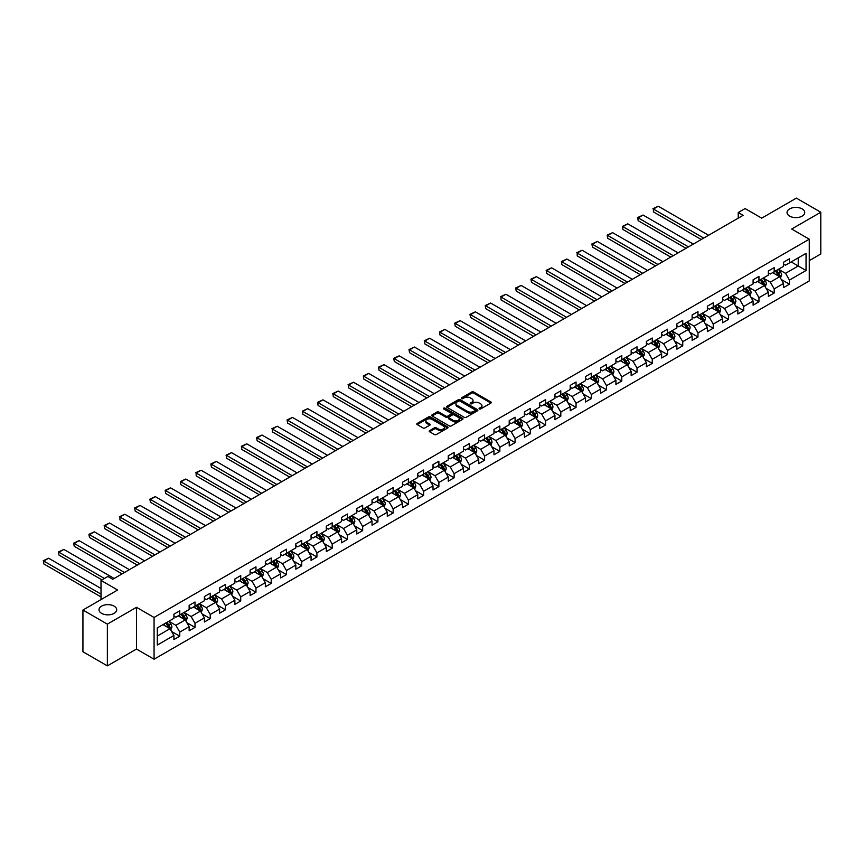 <?xml version="1.0" encoding="UTF-8"?>
<svg xmlns="http://www.w3.org/2000/svg" width="864" height="864" viewBox="0 0 864 864"><rect width="100%" height="100%" fill="white"/><g stroke="black" fill="none" stroke-linecap="round" stroke-linejoin="round"><path stroke-width="1.3" d="M479.347 408.942A0.95 0.551 0 0 0 480.697 408.942L490.882 403.067A1.361 0.788 0 0 0 491.281 402.505A1.361 0.788 0 0 0 490.882 401.954L473.623 391.986A1.361 0.788 0 0 0 471.701 391.986L461.516 397.872A0.95 0.551 0 0 0 462.856 398.65L464.173 397.883A4.342 2.506 0 0 1 470.308 397.883L471.755 398.714A4.342 2.506 0 0 1 473.018 400.486A4.342 2.506 0 0 1 471.755 402.257L470.426 403.024A0.95 0.551 0 0 0 471.776 403.79L473.094 403.034A4.342 2.506 0 0 1 479.228 403.034L480.665 403.866A4.342 2.506 0 0 1 481.939 405.637A4.342 2.506 0 0 1 480.665 407.408L479.347 408.164A0.95 0.551 0 0 0 479.347 408.942L479.347 408.164M114.102 606.139A8.845 5.108 0 0 0 104.468 605.027A8.845 5.108 0 0 0 99.004 609.746A8.845 5.108 0 0 0 101.596 613.354A8.845 5.108 0 0 0 111.24 614.466A8.845 5.108 0 0 0 116.694 609.746A8.845 5.108 0 0 0 114.102 606.139M802.138 208.904A8.845 5.108 0 0 0 792.504 207.792A8.845 5.108 0 0 0 787.039 212.512A8.845 5.108 0 0 0 789.631 216.119A8.845 5.108 0 0 0 799.265 217.231A8.845 5.108 0 0 0 804.73 212.512A8.845 5.108 0 0 0 802.138 208.904M429.602 430.639A1.361 0.788 0 0 0 429.203 431.19A1.361 0.788 0 0 0 429.602 431.741L434.441 434.538A1.361 0.788 0 0 0 436.363 434.538L447.682 428.004A1.361 0.788 0 0 0 448.07 427.453A1.361 0.788 0 0 0 447.682 426.902L430.412 416.934A1.361 0.788 0 0 0 428.501 416.934L417.182 423.468A1.361 0.788 0 0 0 416.783 424.019A1.361 0.788 0 0 0 417.182 424.57L423.036 427.95A1.361 0.788 0 0 0 424.948 427.95L429.797 425.153A1.361 0.788 0 0 0 430.186 424.602A1.361 0.788 0 0 0 429.797 424.051L426.892 422.377A3.629 2.095 0 0 1 425.833 420.887A3.629 2.095 0 0 1 428.069 418.954A3.629 2.095 0 0 1 432.022 419.407L443.383 425.974A3.629 2.095 0 0 1 444.452 427.453A3.629 2.095 0 0 1 442.206 429.386A3.629 2.095 0 0 1 438.253 428.933L436.363 427.842A1.361 0.788 0 0 0 434.441 427.842L429.602 430.639L429.602 431.741L434.441 428.965L434.441 427.842M809.266 260.626L820.8 253.973L820.8 212.231L796.37 198.126L761.692 218.149L745.081 208.559L738.245 212.512L743.126 215.33L112.741 579.28L107.849 576.461L101.012 580.414L101.012 599.594M107.363 624.132L107.363 665.874L136.48 649.058L136.48 607.316L107.363 624.132L82.933 610.027L117.623 590.004L101.012 580.414M136.48 607.316L154.062 617.468L809.266 239.198L809.266 280.94L154.062 659.221L154.062 617.468M820.8 212.231L791.683 229.036L809.266 239.198M464.27 417.323A1.361 0.788 0 0 0 466.193 417.323L477.5 410.789A1.361 0.788 0 0 0 477.9 410.227A1.361 0.788 0 0 0 477.5 409.676L460.242 399.708A1.361 0.788 0 0 0 458.32 399.708L447.012 406.242A1.361 0.788 0 0 0 446.612 406.804A1.361 0.788 0 0 0 447.012 407.354L464.27 417.323M444.074 409.147A0.95 0.551 0 0 1 445.046 409.288L445.046 408.154L462.596 418.284A1.361 0.788 0 0 1 462.985 418.846A1.361 0.788 0 0 1 462.596 419.396L451.278 425.93A1.361 0.788 0 0 1 449.356 425.93L432.097 415.962L436.936 413.186L436.936 412.063L432.097 414.86A1.361 0.788 0 0 0 431.698 415.411A1.361 0.788 0 0 0 432.097 415.962L432.097 414.86M436.936 413.186A1.361 0.788 0 0 1 438.858 413.186L438.858 412.063A1.361 0.788 0 0 0 436.936 412.063M438.858 412.063L445.856 416.102A1.361 0.788 0 0 0 447.779 416.102L450.986 414.245A1.361 0.788 0 0 0 451.386 413.694A1.361 0.788 0 0 0 450.986 413.143L443.696 408.931A0.95 0.551 0 0 1 445.046 408.154M107.363 665.874L82.933 651.769L82.933 610.027M171.601 631.487L179.766 636.206L179.766 632.081L189.14 626.67L189.14 630.785L195.005 627.404L195.005 623.279L204.379 617.868L204.379 621.983L210.244 618.602L210.244 614.488L219.629 609.066L219.629 613.192L225.482 609.8L225.482 605.686L234.868 600.264L234.868 604.39L240.732 600.998L240.732 596.884L250.106 591.473L250.106 595.588L255.971 592.207L255.971 588.082L265.345 582.671L265.345 586.786L271.21 583.405L271.21 579.28L280.595 573.869L280.595 577.984L286.459 574.603L286.459 570.488L295.834 565.067L295.834 569.192L301.698 565.801L301.698 561.686L311.072 556.265L311.072 560.39L316.937 556.999L316.937 552.884L326.322 547.474L326.322 551.588L332.176 548.208L332.176 544.082L341.561 538.672L341.561 542.786L347.425 539.406L347.425 535.28L356.8 529.87L356.8 533.984L362.664 530.604L362.664 526.489L372.038 521.068L372.038 525.193L377.903 521.802L377.903 517.687L387.288 512.266L387.288 516.391L393.152 513L393.152 508.885L402.527 503.474L402.527 507.589L408.391 504.209L408.391 500.083L417.766 494.672L417.766 498.787L423.63 495.407L423.63 491.281L433.015 485.87L433.015 489.985L438.869 486.605L438.869 482.49L448.254 477.068L448.254 481.194L454.118 477.803L454.118 473.688L463.493 468.266L463.493 472.392L469.357 469.001L469.357 464.886L478.732 459.475L478.732 463.59L484.596 460.21L484.596 456.084L493.981 450.673L493.981 454.788L499.846 451.408L499.846 447.282L509.22 441.871L509.22 445.986L515.084 442.606L515.084 438.491L524.459 433.069L524.459 437.195L530.323 433.804L530.323 429.689L539.708 424.267L539.708 428.393L545.562 425.002L545.562 420.887L554.947 415.476L554.947 419.591L560.812 416.21L560.812 412.085L570.186 406.674L570.186 410.789L576.05 407.408L576.05 403.283L585.425 397.872L585.425 401.987L591.289 398.606L591.289 394.492L600.674 389.07L600.674 393.196L606.539 389.804L606.539 385.69L615.913 380.268L615.913 384.394L621.778 381.002L621.778 376.888L631.152 371.477L631.152 375.592L637.016 372.211L637.016 368.086L646.402 362.675L646.402 366.79L652.255 363.409L652.255 359.284L661.64 353.873L661.64 357.988L667.505 354.607L667.505 350.492L676.879 345.071L676.879 349.196L682.744 345.805L682.744 341.69L692.118 336.269L692.118 340.394L697.982 337.003L697.982 332.888L707.368 327.478L707.368 331.592L713.232 328.212L713.232 324.086L722.606 318.676L722.606 322.79L728.471 319.41L728.471 315.284L737.845 309.874L737.845 313.988L743.71 310.608L743.71 306.493L753.095 301.072L753.095 305.197L758.948 301.806L758.948 297.691L768.334 292.27L768.334 296.395L774.198 293.004L774.198 288.889L783.572 283.478L783.572 287.593L789.437 284.213L789.437 280.087L806.047 270.497L806.047 253.357L798.228 257.861L798.228 265.993L806.047 270.497M179.766 636.206L173.902 639.587L173.902 635.472L157.291 645.062L157.291 627.912L173.902 618.322L173.902 614.196L179.766 610.816L179.766 614.93L189.14 609.52L189.14 605.405L195.005 602.014L195.005 606.139L204.379 600.718L204.379 596.603L210.244 593.222L210.244 597.337L219.629 591.916L219.629 587.801L225.482 584.42L225.482 588.535L234.868 583.124L234.868 578.999L240.732 575.618L240.732 579.733L250.106 574.322L250.106 570.197L255.971 566.816L255.971 570.931L265.345 565.52L265.345 561.406L271.21 558.014L271.21 562.14L280.595 556.718L280.595 552.604L286.459 549.223L286.459 553.338L295.834 547.916L295.834 543.802L301.698 540.421L301.698 544.536L311.072 539.125L311.072 535L316.937 531.619L316.937 535.734L326.322 530.323L326.322 526.208L332.176 522.817L332.176 526.932L341.561 521.521L341.561 517.406L347.425 514.015L347.425 518.141L356.8 512.719L356.8 508.604L362.664 505.224L362.664 509.339L372.038 503.917L372.038 499.802L377.903 496.422L377.903 500.537L387.288 495.126L387.288 491L393.152 487.62L393.152 491.735L402.527 486.324L402.527 482.209L408.391 478.818L408.391 482.933L417.766 477.522L417.766 473.407L423.63 470.016L423.63 474.142L433.015 468.72L433.015 464.605L438.869 461.225L438.869 465.34L448.254 459.918L448.254 455.803L454.118 452.423L454.118 456.538L463.493 451.127L463.493 447.001L469.357 443.621L469.357 447.736L478.732 442.325L478.732 438.21L484.596 434.819L484.596 438.934L493.981 433.523L493.981 429.408L499.846 426.017L499.846 430.142L509.22 424.721L509.22 420.606L515.084 417.226L515.084 421.34L524.459 415.919L524.459 411.804L530.323 408.424L530.323 412.538L539.708 407.128L539.708 403.002L545.562 399.622L545.562 403.736L554.947 398.326L554.947 394.211L560.812 390.82L560.812 394.934L570.186 389.524L570.186 385.409L576.05 382.018L576.05 386.143L585.425 380.722L585.425 376.607L591.289 373.226L591.289 377.341L600.674 371.92L600.674 367.805L606.539 364.424L606.539 368.539L615.913 363.128L615.913 359.003L621.778 355.622L621.778 359.737L631.152 354.326L631.152 350.212L637.016 346.82L637.016 350.935L646.402 345.524L646.402 341.41L652.255 338.018L652.255 342.144L661.64 336.722L661.64 332.608L667.505 329.227L667.505 333.342L676.879 327.92L676.879 323.806L682.744 320.425L682.744 324.54L692.118 319.129L692.118 315.004L697.982 311.623L697.982 315.738L707.368 310.327L707.368 306.212L713.232 302.821L713.232 306.936L722.606 301.525L722.606 297.41L728.471 294.019L728.471 298.145L737.845 292.723L737.845 288.608L743.71 285.228L743.71 289.343L753.095 283.921L753.095 279.806L758.948 276.426L758.948 280.541L768.334 275.13L768.334 271.004L774.198 267.624L774.198 271.739L783.572 266.328L783.572 262.213L789.437 258.822L789.437 262.937L806.047 253.357M178.2 615.838L185.231 619.898L175.856 625.309L168.815 621.248M173.902 616.064L175.856 617.188L179.766 614.93M175.856 625.309L179.766 632.081M185.231 619.898L189.14 626.67M193.439 607.036L200.47 611.096L191.095 616.518L184.064 612.457M189.14 607.262L191.095 608.396L195.005 606.139M191.095 616.518L195.005 623.279M200.47 611.096L204.379 617.868M208.678 598.234L215.719 602.294L206.334 607.716L199.303 603.655M204.379 598.46L206.334 599.594L210.244 597.337M206.334 607.716L210.244 614.488M215.719 602.294L219.629 609.066M223.927 589.442L230.958 593.503L221.584 598.914L214.542 594.853M219.629 589.658L221.584 590.792L225.482 588.535M221.584 598.914L225.482 605.686M230.958 593.503L234.868 600.264M239.166 580.64L246.197 584.701L236.822 590.112L229.781 586.051M234.868 580.867L236.822 581.99L240.732 579.733M236.822 590.112L240.732 596.884M246.197 584.701L250.106 591.473M254.405 571.838L261.446 575.899L252.061 581.31L245.03 577.249M250.106 572.065L252.061 573.188L255.971 570.931M252.061 581.31L255.971 588.082M261.446 575.899L265.345 582.671M269.654 563.036L276.685 567.097L267.3 572.519L260.269 568.458M265.345 563.263L267.3 564.397L271.21 562.14M267.3 572.519L271.21 579.28M276.685 567.097L280.595 573.869M284.893 554.234L291.924 558.295L282.55 563.717L275.508 559.656M280.595 554.461L282.55 555.595L286.459 553.338M282.55 563.717L286.459 570.488M291.924 558.295L295.834 565.067M300.132 545.443L307.163 549.504L297.788 554.915L290.758 550.854M295.834 545.659L297.788 546.793L301.698 544.536M297.788 554.915L301.698 561.686M307.163 549.504L311.072 556.265M315.371 536.641L322.412 540.702L313.027 546.113L305.996 542.052M311.072 536.868L313.027 537.991L316.937 535.734M313.027 546.113L316.937 552.884M322.412 540.702L326.322 547.474M330.62 527.839L337.651 531.9L328.277 537.311L321.235 533.25M326.322 528.066L328.277 529.189L332.176 526.932M328.277 537.311L332.176 544.082M337.651 531.9L341.561 538.672M345.859 519.037L352.89 523.098L343.516 528.52L336.474 524.459M341.561 519.264L343.516 520.398L347.425 518.141M343.516 528.52L347.425 535.28M352.89 523.098L356.8 529.87M361.098 510.235L368.14 514.296L358.754 519.718L351.724 515.657M356.8 510.462L358.754 511.596L362.664 509.339M358.754 519.718L362.664 526.489M368.14 514.296L372.038 521.068M376.348 501.444L383.378 505.505L373.993 510.916L366.962 506.855M372.038 501.66L373.993 502.794L377.903 500.537M373.993 510.916L377.903 517.687M383.378 505.505L387.288 512.266M391.586 492.642L398.617 496.703L389.243 502.114L382.201 498.053M387.288 492.869L389.243 493.992L393.152 491.735M389.243 502.114L393.152 508.885M398.617 496.703L402.527 503.474M406.825 483.84L413.856 487.901L404.482 493.312L397.451 489.251M402.527 484.067L404.482 485.19L408.391 482.933M404.482 493.312L408.391 500.083M413.856 487.901L417.766 494.672M422.064 475.038L429.106 479.099L419.72 484.52L412.69 480.46M417.766 475.265L419.72 476.399L423.63 474.142M419.72 484.52L423.63 491.281M429.106 479.099L433.015 485.87M437.314 466.236L444.344 470.297L434.97 475.718L427.928 471.658M433.015 466.463L434.97 467.597L438.869 465.34M434.97 475.718L438.869 482.49M444.344 470.297L448.254 477.068M452.552 457.445L459.583 461.506L450.209 466.916L443.167 462.856M448.254 457.661L450.209 458.795L454.118 456.538M450.209 466.916L454.118 473.688M459.583 461.506L463.493 468.266M467.791 448.643L474.833 452.704L465.448 458.114L458.417 454.054M463.493 448.87L465.448 449.993L469.357 447.736M465.448 458.114L469.357 464.886M474.833 452.704L478.732 459.475M483.041 439.841L490.072 443.902L480.686 449.312L473.656 445.252M478.732 440.068L480.686 441.191L484.596 438.934M480.686 449.312L484.596 456.084M490.072 443.902L493.981 450.673M498.28 431.039L505.31 435.1L495.936 440.521L488.894 436.46M493.981 431.266L495.936 432.4L499.846 430.142M495.936 440.521L499.846 447.282M505.31 435.1L509.22 441.871M513.518 422.237L520.549 426.298L511.175 431.719L504.144 427.658M509.22 422.464L511.175 423.598L515.084 421.34M511.175 431.719L515.084 438.491M520.549 426.298L524.459 433.069M528.757 413.446L535.799 417.506L526.414 422.917L519.383 418.856M524.459 413.662L526.414 414.796L530.323 412.538M526.414 422.917L530.323 429.689M535.799 417.506L539.708 424.267M544.007 404.644L551.038 408.704L541.663 414.115L534.622 410.054M539.708 404.87L541.663 405.994L545.562 403.736M541.663 414.115L545.562 420.887M551.038 408.704L554.947 415.476M559.246 395.842L566.276 399.902L556.902 405.313L549.86 401.252M554.947 396.068L556.902 397.192L560.812 394.934M556.902 405.313L560.812 412.085M566.276 399.902L570.186 406.674M574.484 387.04L581.526 391.1L572.141 396.522L565.11 392.461M570.186 387.266L572.141 388.4L576.05 386.143M572.141 396.522L576.05 403.283M581.526 391.1L585.425 397.872M589.734 378.238L596.765 382.298L587.38 387.72L580.349 383.659M585.425 378.464L587.38 379.598L591.289 377.341M587.38 387.72L591.289 394.492M596.765 382.298L600.674 389.07M604.973 369.446L612.004 373.507L602.629 378.918L595.588 374.857M600.674 369.673L602.629 370.796L606.539 368.539M602.629 378.918L606.539 385.69M612.004 373.507L615.913 380.268M620.212 360.644L627.242 364.705L617.868 370.116L610.837 366.055M615.913 360.871L617.868 361.994L621.778 359.737M617.868 370.116L621.778 376.888M627.242 364.705L631.152 371.477M635.45 351.842L642.492 355.903L633.107 361.325L626.076 357.253M631.152 352.069L633.107 353.192L637.016 350.935M633.107 361.325L637.016 368.086M642.492 355.903L646.402 362.675M650.7 343.04L657.731 347.101L648.356 352.523L641.315 348.462M646.402 343.267L648.356 344.401L652.255 342.144M648.356 352.523L652.255 359.284M657.731 347.101L661.64 353.873M665.939 334.238L672.97 338.299L663.595 343.721L656.554 339.66M661.64 334.465L663.595 335.599L667.505 333.342M663.595 343.721L667.505 350.492M672.97 338.299L676.879 345.071M681.178 325.447L688.219 329.508L678.834 334.919L671.803 330.858M676.879 325.674L678.834 326.797L682.744 324.54M678.834 334.919L682.744 341.69M688.219 329.508L692.118 336.269M696.427 316.645L703.458 320.706L694.073 326.117L687.042 322.056M692.118 316.872L694.073 317.995L697.982 315.738M694.073 326.117L697.982 332.888M703.458 320.706L707.368 327.478M711.666 307.843L718.697 311.904L709.322 317.326L702.281 313.254M707.368 308.07L709.322 309.193L713.232 306.936M709.322 317.326L713.232 324.086M718.697 311.904L722.606 318.676M726.905 299.041L733.936 303.102L724.561 308.524L717.53 304.463M722.606 299.268L724.561 300.402L728.471 298.145M724.561 308.524L728.471 315.284M733.936 303.102L737.845 309.874M742.144 290.239L749.185 294.311L739.8 299.722L732.769 295.661M737.845 290.466L739.8 291.6L743.71 289.343M739.8 299.722L743.71 306.493M749.185 294.311L753.095 301.072M757.393 281.448L764.424 285.509L755.05 290.92L748.008 286.859M753.095 281.675L755.05 282.798L758.948 280.541M755.05 290.92L758.948 297.691M764.424 285.509L768.334 292.27M772.632 272.646L779.663 276.707L770.288 282.118L763.247 278.057M768.334 272.873L770.288 273.996L774.198 271.739M770.288 282.118L774.198 288.889M779.663 276.707L783.572 283.478M791.197 261.922L798.228 265.993L785.527 273.326L778.496 269.255M783.572 264.071L785.527 265.194L789.437 262.937M785.527 273.326L789.437 280.087M136.48 649.058L154.062 659.221M738.245 212.512L738.245 218.149M157.291 636.034L169.992 628.7L162.961 624.64M169.992 628.7L173.902 635.472M781.283 279.493L789.437 284.213M766.033 288.295L774.198 293.004M750.794 297.097L758.948 301.806M735.556 305.899L743.71 310.608M720.306 314.701L728.471 319.41M705.067 323.492L713.232 328.212M689.828 332.294L697.982 337.003M674.59 341.096L682.744 345.805M659.34 349.898L667.505 354.607M644.101 358.7L652.255 363.409M628.862 367.492L637.016 372.211M613.613 376.294L621.778 381.002M598.374 385.096L606.539 389.804M583.135 393.898L591.289 398.606M567.896 402.7L576.05 407.408M552.647 411.491L560.812 416.21M537.408 420.293L545.562 425.002M522.169 429.095L530.323 433.804M506.92 437.897L515.084 442.606M491.681 446.699L499.846 451.408M476.442 455.49L484.596 460.21M461.203 464.292L469.357 469.001M445.954 473.094L454.118 477.803M430.715 481.896L438.869 486.605M415.476 490.698L423.63 495.407M400.226 499.489L408.391 504.209M384.988 508.291L393.152 513M369.749 517.093L377.903 521.802M354.51 525.895L362.664 530.604M339.26 534.697L347.425 539.406M324.022 543.488L332.176 548.208M308.783 552.29L316.937 556.999M293.533 561.092L301.698 565.801M278.294 569.894L286.459 574.603M263.056 578.696L271.21 583.405M247.817 587.488L255.971 592.207M232.567 596.29L240.732 600.998M217.328 605.092L225.482 609.8M202.09 613.894L210.244 618.602M186.84 622.696L195.005 627.404M479.725 409.082L480.665 408.532A4.342 2.506 0 0 0 481.939 406.76L481.939 405.637M473.018 400.486L473.018 401.62A4.342 2.506 0 0 1 471.755 403.391L470.815 403.931M490.882 401.954L490.882 403.067L473.623 393.12A1.361 0.788 0 0 0 471.701 393.12L461.894 398.779M477.49 410.8L460.242 400.842A1.361 0.788 0 0 0 458.32 400.842L447.023 407.365L447.012 406.242M475.103 410.616A0.95 0.551 0 0 0 475.103 409.849L459.95 401.101A0.95 0.551 0 0 0 458.611 401.101L457.218 401.9A4.342 2.506 0 0 0 455.954 403.672A4.342 2.506 0 0 0 457.218 405.443L467.575 411.426A4.342 2.506 0 0 0 473.72 411.426L475.103 410.616L475.103 411.75A0.95 0.551 0 0 0 475.384 411.361L475.384 410.227M455.954 403.672L455.954 404.795A4.342 2.506 0 0 0 457.218 406.566L457.218 405.443M475.103 411.75L473.72 412.549A4.342 2.506 0 0 1 467.575 412.549L457.218 406.566M438.858 413.186L445.856 417.226A1.361 0.788 0 0 0 447.779 417.226L450.986 415.379A1.361 0.788 0 0 0 451.386 414.817L451.386 413.694M445.046 409.288L462.575 419.407M453.125 420.293A3.629 2.095 0 0 0 457.078 420.746A3.629 2.095 0 0 0 459.313 418.813A3.629 2.095 0 0 0 458.255 417.334L454.248 415.022A1.361 0.788 0 0 0 452.326 415.022L449.118 416.88A1.361 0.788 0 0 0 448.718 417.431A1.361 0.788 0 0 0 449.118 417.982L453.125 420.293L453.125 421.427A3.629 2.095 0 0 0 457.078 421.88A3.629 2.095 0 0 0 459.313 419.947L459.313 418.813M448.718 417.431L448.718 418.554A1.361 0.788 0 0 0 449.118 419.116L449.118 417.982M453.125 421.427L449.118 419.116M444.452 427.453L444.452 428.576A3.629 2.095 0 0 1 442.206 430.52A3.629 2.095 0 0 1 438.253 430.056L436.363 428.965A1.361 0.788 0 0 0 434.441 428.965M425.833 420.887L425.833 422.021A3.629 2.095 0 0 0 426.892 423.5L426.892 422.377M429.797 424.051L429.797 425.153L426.892 423.5M447.682 426.902L447.682 428.004L430.412 418.057A1.361 0.788 0 0 0 428.501 418.057L417.204 424.58M780.44 278.046L781.596 275.119A3.661 2.117 -120 0 0 780.43 271.998L778.421 269.309M703.696 238.097L653.411 209.056L658.303 206.237L708.588 235.278M774.9 273.953L773.528 272.128M653.411 211.885L653.411 209.056L653.411 211.885L701.255 239.501M775.386 271.058L777.406 273.748A3.661 2.117 60 0 1 778.453 275.951L779.62 275.27A3.661 2.117 -120 0 0 778.572 273.067L776.563 270.378M775.645 270.907L777.881 273.888A1.868 1.08 60 0 1 778.216 274.46L779.62 275.27M652.871 208.753L658.303 206.237M765.202 286.837L766.357 283.91A3.661 2.117 -120 0 0 765.191 280.8L763.171 278.1M688.457 246.888L638.172 217.858L643.054 215.039L693.349 244.069M759.661 282.755L758.29 280.93M638.172 220.676L637.632 217.544L638.172 220.676L686.016 248.303M760.147 279.85L762.156 282.55A3.661 2.117 60 0 1 763.214 284.753L764.381 284.072A3.661 2.117 -120 0 0 763.333 281.869L761.314 279.18M760.396 279.709L762.642 282.69A1.868 1.08 60 0 1 762.977 283.262L764.381 284.072M637.632 217.544L643.054 215.039M749.952 295.639L751.118 292.712A3.661 2.117 -120 0 0 749.952 289.591L747.932 286.902M673.218 255.69L622.933 226.66L627.815 223.841L678.1 252.871M744.412 291.557L743.051 289.721M622.933 229.478L622.393 226.346L622.933 229.478L670.777 257.105M744.898 288.652L746.917 291.341A3.661 2.117 60 0 1 747.965 293.544L749.142 292.874A3.661 2.117 -120 0 0 748.094 290.671L746.075 287.971M745.157 288.511L747.392 291.492A1.868 1.08 60 0 1 747.738 292.054L749.142 292.874M622.393 226.346L627.815 223.841M734.713 304.441L735.88 301.514A3.661 2.117 -120 0 0 734.702 298.393L732.694 295.704M657.979 264.492L607.684 235.462L612.576 232.643L662.861 261.673M729.173 300.359L727.801 298.523M607.684 238.28L607.154 235.148L607.684 238.28L655.528 265.907M729.659 297.454L731.678 300.143A3.661 2.117 60 0 1 732.726 302.346L733.903 301.666A3.661 2.117 -120 0 0 732.845 299.473L730.836 296.773M729.918 297.302L732.154 300.294A1.868 1.08 60 0 1 732.488 300.856L733.903 301.666M607.154 235.148L612.576 232.643M719.474 313.243L720.63 310.316A3.661 2.117 -120 0 0 719.464 307.195L717.444 304.506M642.73 273.294L592.445 244.264L597.326 241.434L647.622 270.475M713.934 309.15L712.562 307.325M592.445 247.082L591.905 243.95L592.445 247.082L640.289 274.698M714.42 306.256L716.44 308.945A3.661 2.117 60 0 1 717.487 311.148L718.654 310.468A3.661 2.117 -120 0 0 717.606 308.264L715.586 305.575M714.679 306.104L716.915 309.096A1.868 1.08 60 0 1 717.25 309.658L718.654 310.468M591.905 243.95L597.326 241.434M704.225 322.045L705.391 319.118A3.661 2.117 -120 0 0 704.225 315.997L702.205 313.308M627.491 282.096L577.206 253.055L582.088 250.236L632.372 279.277M698.695 317.952L697.324 316.127M577.206 255.884L577.206 253.055L577.206 255.884L625.05 283.5M699.181 315.058L701.19 317.747A3.661 2.117 60 0 1 702.238 319.95L703.415 319.27A3.661 2.117 -120 0 0 702.367 317.066L700.348 314.377M699.43 314.906L701.665 317.887A1.868 1.08 60 0 1 702.011 318.46L703.415 319.27M576.666 252.752L582.088 250.236M688.986 330.836L690.152 327.91A3.661 2.117 -120 0 0 688.986 324.799L686.966 322.099M612.252 290.887L561.956 261.857L566.849 259.038L617.134 288.068M683.446 326.754L682.074 324.929M561.956 264.676L561.427 261.544L561.956 264.676L609.811 292.302M683.932 323.849L685.951 326.549A3.661 2.117 60 0 1 686.999 328.752L688.176 328.072A3.661 2.117 -120 0 0 687.128 325.868L685.109 323.179M684.191 323.708L686.426 326.689A1.868 1.08 60 0 1 686.761 327.262L688.176 328.072M561.427 261.544L566.849 259.038M673.747 339.638L674.903 336.712A3.661 2.117 -120 0 0 673.736 333.59L671.728 330.901M597.002 299.689L546.718 270.659L551.61 267.84L601.895 296.87M668.207 335.556L666.835 333.72M546.718 273.478L546.178 270.346L546.718 273.478L594.562 301.104M668.693 332.651L670.712 335.34A3.661 2.117 60 0 1 671.76 337.543L672.926 336.874A3.661 2.117 -120 0 0 671.879 334.67L669.87 331.97M668.952 332.51L671.188 335.491A1.868 1.08 60 0 1 671.522 336.053L672.926 336.874M546.178 270.346L551.61 267.84M658.508 348.44L659.664 345.514A3.661 2.117 -120 0 0 658.498 342.392L656.478 339.703M581.764 308.491L531.479 279.461L536.36 276.642L586.656 305.672M652.968 344.347L651.596 342.522M531.479 282.28L530.939 279.148L531.479 282.28L579.323 309.906M653.454 341.453L655.463 344.142A3.661 2.117 60 0 1 656.521 346.345L657.688 345.665A3.661 2.117 -120 0 0 656.64 343.472L654.62 340.772M653.702 341.302L655.949 344.293A1.868 1.08 60 0 1 656.284 344.855L657.688 345.665M530.939 279.148L536.36 276.642M643.259 357.242L644.425 354.316A3.661 2.117 -120 0 0 643.259 351.194L641.239 348.505M566.525 317.293L516.24 288.263L521.122 285.433L571.406 314.474M637.718 353.149L636.358 351.324M516.24 291.082L515.7 287.95L516.24 291.082L564.084 318.697M638.204 350.255L640.224 352.944A3.661 2.117 60 0 1 641.272 355.147L642.449 354.467A3.661 2.117 -120 0 0 641.401 352.264L639.382 349.574M638.464 350.104L640.699 353.095A1.868 1.08 60 0 1 641.045 353.657L642.449 354.467M515.7 287.95L521.122 285.433M628.02 366.044L629.186 363.118A3.661 2.117 -120 0 0 628.009 359.996L626 357.307M551.286 326.095L500.99 297.054L505.883 294.235L556.168 323.276M622.48 361.951L621.108 360.126M500.99 299.884L500.99 297.054L500.99 299.884L548.834 327.499M622.966 359.057L624.985 361.746A3.661 2.117 60 0 1 626.033 363.949L627.21 363.269A3.661 2.117 -120 0 0 626.152 361.066L624.143 358.376M623.225 358.906L625.46 361.886A1.868 1.08 60 0 1 625.795 362.459L627.21 363.269M500.461 296.752L505.883 294.235M612.781 374.836L613.937 371.909A3.661 2.117 -120 0 0 612.77 368.798L610.751 366.098M536.036 334.886L485.752 305.856L490.633 303.037L540.929 332.068M607.241 370.753L605.869 368.928M485.752 308.675L485.212 305.543L485.752 308.675L533.596 336.301M607.727 367.848L609.746 370.548A3.661 2.117 60 0 1 610.794 372.751L611.96 372.071A3.661 2.117 -120 0 0 610.913 369.868L608.893 367.178M607.986 367.708L610.222 370.688A1.868 1.08 60 0 1 610.556 371.261L611.96 372.071M485.212 305.543L490.633 303.037M597.532 383.638L598.698 380.711A3.661 2.117 -120 0 0 597.532 377.59L595.512 374.9M520.798 343.688L470.513 314.658L475.394 311.839L525.679 340.87M592.002 379.555L590.63 377.719M470.513 317.477L469.973 314.345L470.513 317.477L518.357 345.103M592.488 376.65L594.497 379.339A3.661 2.117 60 0 1 595.544 381.542L596.722 380.873A3.661 2.117 -120 0 0 595.674 378.67L593.654 375.97M592.736 376.499L594.972 379.49A1.868 1.08 60 0 1 595.318 380.052L596.722 380.873M469.973 314.345L475.394 311.839M582.293 392.44L583.459 389.513A3.661 2.117 -120 0 0 582.293 386.392L580.273 383.702M505.559 352.49L455.263 323.46L460.156 320.641L510.44 349.672M576.752 388.346L575.381 386.521M455.263 326.279L454.734 323.147L455.263 326.279L503.118 353.905M577.238 385.452L579.258 388.141A3.661 2.117 60 0 1 580.306 390.344L581.483 389.664A3.661 2.117 -120 0 0 580.435 387.472L578.416 384.772M577.498 385.301L579.733 388.292A1.868 1.08 60 0 1 580.068 388.854L581.483 389.664M454.734 323.147L460.156 320.641M567.054 401.242L568.21 398.315A3.661 2.117 -120 0 0 567.043 395.194L565.034 392.504M490.309 361.292L440.024 332.262L444.917 329.432L495.202 358.474M561.514 397.148L560.142 395.323M440.024 335.081L439.484 331.949L440.024 335.081L487.868 362.696M562 394.254L564.019 396.943A3.661 2.117 60 0 1 565.067 399.146L566.233 398.466A3.661 2.117 -120 0 0 565.186 396.263L563.177 393.574M562.259 394.103L564.494 397.094A1.868 1.08 60 0 1 564.829 397.656L566.233 398.466M439.484 331.949L444.917 329.432M551.815 410.044L552.971 407.117A3.661 2.117 -120 0 0 551.804 403.996L549.785 401.306M475.07 370.094L424.786 341.053L429.667 338.234L479.963 367.276M546.275 405.95L544.903 404.125M424.786 343.883L424.786 341.053L424.786 343.883L472.63 371.498M546.761 403.056L548.77 405.745A3.661 2.117 60 0 1 549.828 407.948L550.994 407.268A3.661 2.117 -120 0 0 549.947 405.065L547.927 402.376M547.009 402.905L549.256 405.886A1.868 1.08 60 0 1 549.59 406.458L550.994 407.268M424.246 340.751L429.667 338.234M536.566 418.835L537.732 415.908A3.661 2.117 -120 0 0 536.566 412.798L534.546 410.098M459.832 378.886L409.547 349.855L414.428 347.036L464.713 376.067M531.025 414.752L529.664 412.927M409.547 352.674L409.007 349.542L409.547 352.674L457.391 380.3M531.511 411.847L533.531 414.547A3.661 2.117 60 0 1 534.578 416.75L535.756 416.07A3.661 2.117 -120 0 0 534.708 413.867L532.688 411.178M531.77 411.707L534.006 414.688A1.868 1.08 60 0 1 534.352 415.26L535.756 416.07M409.007 349.542L414.428 347.036M521.327 427.637L522.493 424.71A3.661 2.117 -120 0 0 521.316 421.589L519.307 418.9M444.593 387.688L394.297 358.657L399.19 355.838L449.474 384.869M515.786 423.554L514.415 421.718M394.297 361.476L393.768 358.344L394.297 361.476L442.141 389.102M516.272 420.649L518.292 423.338A3.661 2.117 60 0 1 519.34 425.542L520.517 424.872A3.661 2.117 -120 0 0 519.458 422.669L517.45 419.969M516.532 420.498L518.767 423.49A1.868 1.08 60 0 1 519.102 424.051L520.517 424.872M393.768 358.344L399.19 355.838M506.088 436.439L507.244 433.512A3.661 2.117 -120 0 0 506.077 430.391L504.058 427.702M429.343 396.49L379.058 367.459L383.94 364.64L434.236 393.671M500.548 432.346L499.176 430.52M379.058 370.278L378.518 367.146L379.058 370.278L426.902 397.904M501.034 429.451L503.053 432.14A3.661 2.117 60 0 1 504.101 434.344L505.267 433.663A3.661 2.117 -120 0 0 504.22 431.471L502.2 428.771M501.293 429.3L503.528 432.292A1.868 1.08 60 0 1 503.863 432.853L505.267 433.663M378.518 367.146L383.94 364.64M490.838 445.241L492.005 442.314A3.661 2.117 -120 0 0 490.838 439.193L488.819 436.504M414.104 405.292L363.82 376.261L368.701 373.432L418.986 402.473M485.309 441.148L483.937 439.322M363.82 379.08L363.28 375.948L363.82 379.08L411.664 406.696M485.795 438.253L487.804 440.942A3.661 2.117 60 0 1 488.851 443.146L490.028 442.465A3.661 2.117 -120 0 0 488.981 440.262L486.961 437.573M486.043 438.102L488.279 441.094A1.868 1.08 60 0 1 488.624 441.655L490.028 442.465M363.28 375.948L368.701 373.432M475.6 454.043L476.766 451.116A3.661 2.117 -120 0 0 475.6 447.995L473.58 445.306M398.866 414.094L348.57 385.052L353.462 382.234L403.747 411.275M470.059 449.95L468.688 448.124M348.57 387.882L348.57 385.052L348.57 387.882L396.425 415.498M470.545 447.055L472.565 449.744A3.661 2.117 60 0 1 473.612 451.948L474.79 451.267A3.661 2.117 -120 0 0 473.742 449.064L471.722 446.375M470.804 446.904L473.04 449.885A1.868 1.08 60 0 1 473.375 450.457L474.79 451.267M348.041 384.75L353.462 382.234M460.361 462.834L461.516 459.907A3.661 2.117 -120 0 0 460.35 456.797L458.341 454.097M383.616 422.885L333.331 393.854L338.224 391.036L388.508 420.066M454.82 458.752L453.449 456.926M333.331 396.673L332.791 393.541L333.331 396.673L381.175 424.3M455.306 455.846L457.326 458.546A3.661 2.117 60 0 1 458.374 460.739L459.54 460.069A3.661 2.117 -120 0 0 458.492 457.866L456.484 455.177M455.566 455.706L457.801 458.687A1.868 1.08 60 0 1 458.136 459.259L459.54 460.069M332.791 393.541L338.224 391.036M445.122 471.636L446.278 468.709A3.661 2.117 -120 0 0 445.111 465.588L443.092 462.899M368.377 431.687L318.092 402.656L322.974 399.838L373.27 428.868M439.582 467.554L438.21 465.718M318.092 405.475L317.552 402.343L318.092 405.475L365.936 433.102M440.068 464.648L442.076 467.338A3.661 2.117 60 0 1 443.135 469.541L444.301 468.871A3.661 2.117 -120 0 0 443.254 466.668L441.234 463.968M440.316 464.497L442.562 467.489A1.868 1.08 60 0 1 442.897 468.05L444.301 468.871M317.552 402.343L322.974 399.838M429.872 480.438L431.039 477.511A3.661 2.117 -120 0 0 429.872 474.39L427.853 471.701M353.138 440.489L302.854 411.458L307.735 408.64L358.02 437.67M424.332 476.345L422.971 474.52M302.854 414.277L302.314 411.145L302.854 414.277L350.698 441.904M424.818 473.45L426.838 476.14A3.661 2.117 60 0 1 427.885 478.343L429.062 477.662A3.661 2.117 -120 0 0 428.015 475.459L425.995 472.77M425.077 473.299L427.313 476.291A1.868 1.08 60 0 1 427.658 476.852L429.062 477.662M302.314 411.145L307.735 408.64M414.634 489.24L415.8 486.313A3.661 2.117 -120 0 0 414.623 483.192L412.614 480.503M337.9 449.291L287.604 420.26L292.496 417.431L342.781 446.472M409.093 485.147L407.722 483.322M287.604 423.079L287.075 419.947L287.604 423.079L335.448 450.695M409.579 482.252L411.599 484.942A3.661 2.117 60 0 1 412.646 487.145L413.824 486.464A3.661 2.117 -120 0 0 412.765 484.261L410.756 481.572M409.838 482.101L412.074 485.093A1.868 1.08 60 0 1 412.409 485.654L413.824 486.464M287.075 419.947L292.496 417.431M399.395 498.042L400.55 495.115A3.661 2.117 -120 0 0 399.384 491.994L397.364 489.305M322.65 458.093L272.365 429.052L277.247 426.233L327.542 455.274M393.854 493.949L392.483 492.124M272.365 431.881L272.365 429.052L272.365 431.881L320.209 459.497M394.34 491.054L396.36 493.744A3.661 2.117 60 0 1 397.408 495.947L398.574 495.266A3.661 2.117 -120 0 0 397.526 493.063L395.507 490.374M394.6 490.903L396.835 493.884A1.868 1.08 60 0 1 397.17 494.456L398.574 495.266M271.825 428.749L277.247 426.233M384.145 506.833L385.312 503.906A3.661 2.117 -120 0 0 384.145 500.796L382.126 498.096M307.411 466.884L257.126 437.854L262.008 435.035L312.293 464.065M378.616 502.751L377.244 500.926M257.126 440.672L256.586 437.54L257.126 440.672L304.97 468.299M379.102 499.846L381.11 502.546A3.661 2.117 60 0 1 382.158 504.738L383.335 504.068A3.661 2.117 -120 0 0 382.288 501.865L380.268 499.176M379.35 499.705L381.586 502.686A1.868 1.08 60 0 1 381.931 503.258L383.335 504.068M256.586 437.54L262.008 435.035M368.906 515.635L370.073 512.708A3.661 2.117 -120 0 0 368.906 509.587L366.887 506.898M292.172 475.686L241.877 446.656L246.769 443.837L297.054 472.867M363.366 511.553L361.994 509.717M241.877 449.474L241.348 446.342L241.877 449.474L289.732 477.101M363.852 508.648L365.872 511.337A3.661 2.117 60 0 1 366.919 513.54L368.096 512.87A3.661 2.117 -120 0 0 367.049 510.667L365.029 507.967M364.111 508.496L366.347 511.488A1.868 1.08 60 0 1 366.682 512.05L368.096 512.87M241.348 446.342L246.769 443.837M353.668 524.437L354.823 521.51A3.661 2.117 -120 0 0 353.657 518.389L351.648 515.7M276.923 484.488L226.638 455.458L231.53 452.639L281.815 481.669M348.127 520.344L346.756 518.519M226.638 458.276L226.098 455.144L226.638 458.276L274.482 485.903M348.613 517.45L350.633 520.139A3.661 2.117 60 0 1 351.68 522.342L352.847 521.662A3.661 2.117 -120 0 0 351.799 519.458L349.79 516.769M348.872 517.298L351.108 520.29A1.868 1.08 60 0 1 351.443 520.852L352.847 521.662M226.098 455.144L231.53 452.639M338.429 533.239L339.584 530.312A3.661 2.117 -120 0 0 338.418 527.191L336.398 524.502M261.684 493.29L211.399 464.26L216.281 461.43L266.576 490.471M332.888 529.146L331.517 527.321M211.399 467.078L210.859 463.946L211.399 467.078L259.243 494.694M333.374 526.252L335.383 528.941A3.661 2.117 60 0 1 336.442 531.144L337.608 530.464A3.661 2.117 -120 0 0 336.56 528.26L334.541 525.571M333.623 526.1L335.869 529.092A1.868 1.08 60 0 1 336.204 529.654L337.608 530.464M210.859 463.946L216.281 461.43M323.179 542.041L324.346 539.114A3.661 2.117 -120 0 0 323.179 535.993L321.16 533.304M246.445 502.092L196.16 473.051L201.042 470.232L251.327 499.262M317.639 537.948L316.278 536.123M196.16 475.88L196.16 473.051L196.16 475.88L244.004 503.496M318.125 535.054L320.144 537.743A3.661 2.117 60 0 1 321.192 539.946L322.369 539.266A3.661 2.117 -120 0 0 321.322 537.062L319.302 534.373M318.384 534.902L320.62 537.883A1.868 1.08 60 0 1 320.965 538.456L322.369 539.266M195.62 472.748L201.042 470.232M307.94 550.832L309.107 547.906A3.661 2.117 -120 0 0 307.93 544.795L305.921 542.095M231.206 510.883L180.911 481.853L185.803 479.034L236.088 508.064M302.4 546.75L301.028 544.925M180.911 484.672L180.382 481.54L180.911 484.672L228.755 512.298M302.886 543.845L304.906 546.545A3.661 2.117 60 0 1 305.953 548.737L307.13 548.068A3.661 2.117 -120 0 0 306.072 545.864L304.063 543.175M303.145 543.704L305.381 546.685A1.868 1.08 60 0 1 305.716 547.258L307.13 548.068M180.382 481.54L185.803 479.034M292.702 559.634L293.857 556.708A3.661 2.117 -120 0 0 292.691 553.586L290.671 550.897M215.957 519.685L165.672 490.655L170.554 487.836L220.849 516.866M287.161 555.552L285.79 553.716M165.672 493.474L165.132 490.342L165.672 493.474L213.516 521.1M287.647 552.647L289.667 555.336A3.661 2.117 60 0 1 290.714 557.539L291.881 556.87A3.661 2.117 -120 0 0 290.833 554.666L288.814 551.966M287.906 552.496L290.142 555.487A1.868 1.08 60 0 1 290.477 556.049L291.881 556.87M165.132 490.342L170.554 487.836M277.452 568.436L278.618 565.51A3.661 2.117 -120 0 0 277.452 562.388L275.432 559.699M200.718 528.487L150.433 499.457L155.315 496.638L205.6 525.668M271.922 564.343L270.551 562.518M150.433 502.276L149.893 499.144L150.433 502.276L198.277 529.902M272.408 561.449L274.417 564.138A3.661 2.117 60 0 1 275.465 566.341L276.642 565.661A3.661 2.117 -120 0 0 275.594 563.458L273.575 560.768M272.657 561.298L274.892 564.289A1.868 1.08 60 0 1 275.238 564.851L276.642 565.661M149.893 499.144L155.315 496.638M262.213 577.238L263.38 574.312A3.661 2.117 -120 0 0 262.213 571.19L260.194 568.501M185.479 537.289L135.184 508.259L140.076 505.429L190.361 534.47M256.673 573.145L255.301 571.32M135.184 511.078L134.654 507.946L135.184 511.078L183.038 538.693M257.159 570.251L259.178 572.94A3.661 2.117 60 0 1 260.226 575.143L261.403 574.463A3.661 2.117 -120 0 0 260.356 572.26L258.336 569.57M257.418 570.1L259.654 573.091A1.868 1.08 60 0 1 259.988 573.653L261.403 574.463M134.654 507.946L140.076 505.429M246.974 586.04L248.13 583.114A3.661 2.117 -120 0 0 246.964 579.992L244.955 577.303M170.23 546.091L119.945 517.05L124.837 514.231L175.122 543.262M241.434 581.947L240.062 580.122M119.945 519.88L119.945 517.05L119.945 519.88L167.789 547.495M241.92 579.042L243.94 581.742A3.661 2.117 60 0 1 244.987 583.945L246.154 583.265A3.661 2.117 -120 0 0 245.106 581.062L243.097 578.372M242.179 578.902L244.415 581.882A1.868 1.08 60 0 1 244.75 582.455L246.154 583.265M119.405 516.748L124.837 514.231M231.736 594.832L232.891 591.905A3.661 2.117 -120 0 0 231.725 588.794L229.705 586.094M154.991 554.882L104.706 525.852L109.588 523.033L159.883 552.064M226.195 590.749L224.824 588.924M104.706 528.671L104.166 525.539L104.706 528.671L152.55 556.297M226.681 587.844L228.69 590.544A3.661 2.117 60 0 1 229.748 592.736L230.915 592.067A3.661 2.117 -120 0 0 229.867 589.864L227.848 587.174M226.93 587.704L229.176 590.684A1.868 1.08 60 0 1 229.511 591.257L230.915 592.067M104.166 525.539L109.588 523.033M216.486 603.634L217.652 600.707A3.661 2.117 -120 0 0 216.486 597.586L214.466 594.896M139.752 563.684L89.467 534.654L94.349 531.835L144.634 560.866M210.946 599.551L209.585 597.715M89.467 537.473L88.927 534.341L89.467 537.473L137.311 565.099M211.432 596.646L213.451 599.335A3.661 2.117 60 0 1 214.499 601.538L215.676 600.869A3.661 2.117 -120 0 0 214.628 598.666L212.609 595.966M211.691 596.495L213.926 599.486A1.868 1.08 60 0 1 214.272 600.048L215.676 600.869M88.927 534.341L94.349 531.835M201.247 612.436L202.414 609.509A3.661 2.117 -120 0 0 201.236 606.388L199.228 603.698M124.513 572.486L74.218 543.456L79.11 540.637L129.395 569.668M195.707 608.342L194.335 606.517M74.218 546.275L73.688 543.143L74.218 546.275L122.062 573.901M196.193 605.448L198.212 608.137A3.661 2.117 60 0 1 199.26 610.34L200.437 609.66A3.661 2.117 -120 0 0 199.379 607.457L197.37 604.768M196.452 605.297L198.688 608.288A1.868 1.08 60 0 1 199.022 608.85L200.437 609.66M73.688 543.143L79.11 540.637M186.008 621.238L187.164 618.311A3.661 2.117 -120 0 0 185.998 615.19L183.978 612.5M104.382 578.47L58.979 552.258L63.86 549.428L114.156 578.47M180.468 617.144L179.096 615.319M58.979 555.077L58.439 551.945L58.979 555.077L101.941 579.874M180.954 614.25L182.974 616.939A3.661 2.117 60 0 1 184.021 619.142L185.188 618.462A3.661 2.117 -120 0 0 184.14 616.259L182.12 613.57M181.213 614.099L183.449 617.09A1.868 1.08 60 0 1 183.784 617.652L185.188 618.462M58.439 551.945L63.86 549.428M170.759 630.04L171.925 627.113A3.661 2.117 -120 0 0 170.759 623.992L168.739 621.302M101.012 594.119L43.74 561.049L48.622 558.23L101.012 588.481M165.229 625.946L163.858 624.121M43.74 563.879L43.74 561.049L43.74 563.879L101.012 596.938M165.715 623.041L167.724 625.741A3.661 2.117 60 0 1 168.772 627.944L169.949 627.264A3.661 2.117 -120 0 0 168.901 625.061L166.882 622.372M165.964 622.901L168.199 625.882A1.868 1.08 60 0 1 168.545 626.454L169.949 627.264M43.2 560.747L48.622 558.23M480.665 408.532L480.665 407.408M470.426 403.79L470.426 403.024M471.755 403.391L471.755 402.257M461.516 398.65L461.516 397.872M471.701 393.12L471.701 391.986M473.623 393.12L473.623 391.986M458.32 400.842L458.32 399.708M460.242 400.842L460.242 399.708M477.5 410.789L477.5 409.676M467.575 412.549L467.575 411.426M473.72 412.549L473.72 411.426M445.856 417.226L445.856 416.102M447.779 417.226L447.779 416.102M450.986 415.379L450.986 414.245M462.596 419.396L462.596 418.284M436.363 428.965L436.363 427.842M438.253 430.056L438.253 428.933M417.182 424.57L417.182 423.468M428.501 418.057L428.501 416.934M430.412 418.057L430.412 416.934M779.306 276.502L781.574 275.184M778.572 273.067L780.43 271.998M775.969 274.568L777.406 273.748M764.068 285.293L766.336 283.986M763.333 281.869L765.191 280.8M760.73 283.37L762.156 282.55M748.818 294.095L751.097 292.788M748.094 290.671L749.952 289.591M745.492 292.172L746.917 291.341M733.579 302.897L735.847 301.59M732.845 299.473L734.702 298.393M730.242 300.974L731.678 300.143M718.34 311.699L720.608 310.381M717.606 308.264L719.464 307.195M715.003 309.776L716.44 308.945M703.091 320.501L705.37 319.183M702.367 317.066L704.225 315.997M699.764 318.568L701.19 317.747M687.852 329.292L690.12 327.985M687.128 325.868L688.986 324.799M684.515 327.37L685.951 326.549M672.613 338.094L674.881 336.787M671.879 334.67L673.736 333.59M669.276 336.172L670.712 335.34M657.374 346.896L659.642 345.589M656.64 343.472L658.498 342.392M654.037 344.974L655.463 344.142M642.125 355.698L644.404 354.38M641.401 352.264L643.259 351.194M638.798 353.776L640.224 352.944M626.886 364.5L629.154 363.182M626.152 361.066L628.009 359.996M623.549 362.567L624.985 361.746M611.647 373.291L613.915 371.984M610.913 369.868L612.77 368.798M608.31 371.369L609.746 370.548M596.398 382.093L598.676 380.786M595.674 378.67L597.532 377.59M593.071 380.171L594.497 379.339M581.159 390.895L583.427 389.588M580.435 387.472L582.293 386.392M577.822 388.973L579.258 388.141M565.92 399.697L568.188 398.38M565.186 396.263L567.043 395.194M562.583 397.775L564.019 396.943M550.681 408.499L552.949 407.182M549.947 405.065L551.804 403.996M547.344 406.566L548.77 405.745M535.432 417.29L537.71 415.984M534.708 413.867L536.566 412.798M532.105 415.368L533.531 414.547M520.193 426.092L522.461 424.786M519.458 422.669L521.316 421.589M516.856 424.17L518.292 423.338M504.954 434.894L507.222 433.588M504.22 431.471L506.077 430.391M501.617 432.972L503.053 432.14M489.704 443.696L491.983 442.379M488.981 440.262L490.838 439.193M486.378 441.774L487.804 440.942M474.466 452.498L476.734 451.181M473.742 449.064L475.6 447.995M471.128 450.565L472.565 449.744M459.227 461.29L461.495 459.983M458.492 457.866L460.35 456.797M455.89 459.367L457.326 458.546M443.988 470.092L446.256 468.785M443.254 466.668L445.111 465.588M440.651 468.169L442.076 467.338M428.738 478.894L431.017 477.587M428.015 475.459L429.872 474.39M425.412 476.971L426.838 476.14M413.5 487.696L415.768 486.378M412.765 484.261L414.623 483.192M410.162 485.773L411.599 484.942M398.261 496.498L400.529 495.18M397.526 493.063L399.384 491.994M394.924 494.564L396.36 493.744M383.011 505.289L385.29 503.982M382.288 501.865L384.145 500.796M379.685 503.366L381.11 502.546M367.772 514.091L370.04 512.784M367.049 510.667L368.906 509.587M364.435 512.168L365.872 511.337M352.534 522.893L354.802 521.586M351.799 519.458L353.657 518.389M349.196 520.97L350.633 520.139M337.295 531.695L339.563 530.377M336.56 528.26L338.418 527.191M333.958 529.772L335.383 528.941M322.045 540.497L324.324 539.179M321.322 537.062L323.179 535.993M318.719 538.564L320.144 537.743M306.806 549.288L309.074 547.981M306.072 545.864L307.93 544.795M303.469 547.366L304.906 546.545M291.568 558.09L293.836 556.783M290.833 554.666L292.691 553.586M288.23 556.168L289.667 555.336M276.318 566.892L278.597 565.574M275.594 563.458L277.452 562.388M272.992 564.97L274.417 564.138M261.079 575.694L263.347 574.376M260.356 572.26L262.213 571.19M257.742 573.772L259.178 572.94M245.84 584.496L248.108 583.178M245.106 581.062L246.964 579.992M242.503 582.563L243.94 581.742M230.602 593.287L232.87 591.98M229.867 589.864L231.725 588.794M227.264 591.365L228.69 590.544M215.352 602.089L217.631 600.782M214.628 598.666L216.486 597.586M212.026 600.167L213.451 599.335M200.113 610.891L202.381 609.574M199.379 607.457L201.236 606.388M196.776 608.969L198.212 608.137M184.874 619.693L187.142 618.376M184.14 616.259L185.998 615.19M181.537 617.76L182.974 616.939M169.625 628.495L171.904 627.178M168.901 625.061L170.759 623.992M166.298 626.562L167.724 625.741"/></g></svg>
